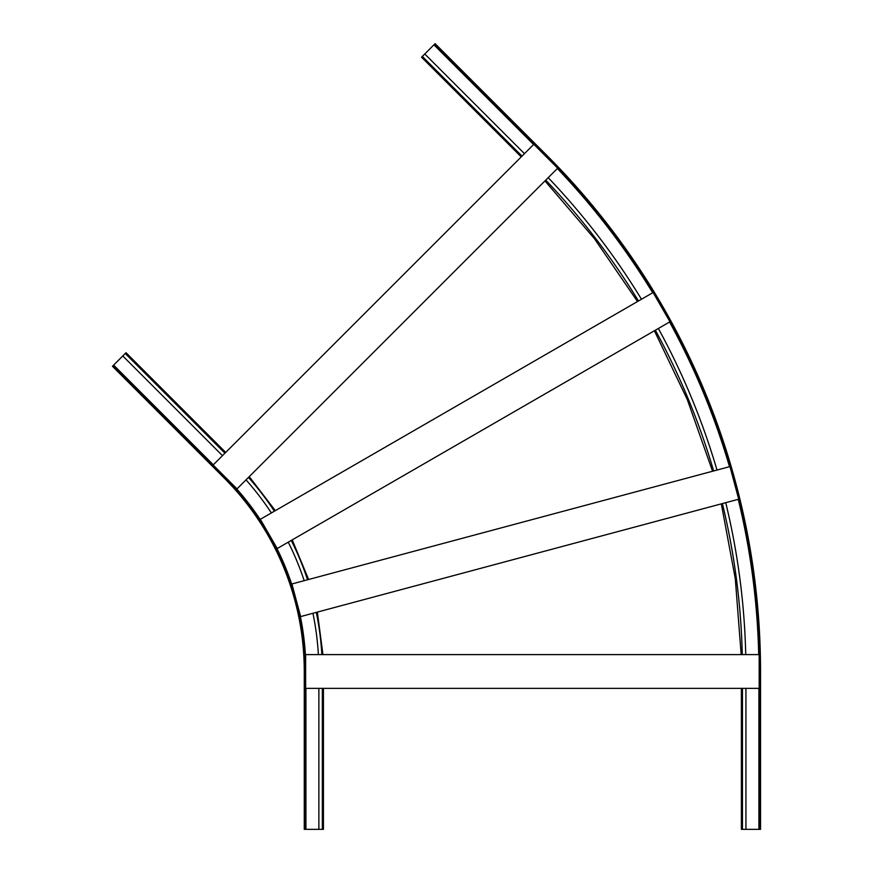 <?xml version="1.0" encoding="UTF-8"?>
<svg xmlns="http://www.w3.org/2000/svg" width="873" height="873" viewBox="0 0 873 873"><rect width="100%" height="100%" fill="white"/><g stroke="black" fill="none" stroke-linecap="round" stroke-linejoin="round"><path stroke-width="1.31" d="M318.383 654.597A288.363 288.363 0 0 0 312.938 613.283M271.372 512.931A288.363 288.363 0 0 0 246 479.866M304.197 580.676A288.363 288.363 0 0 0 288.254 542.166M318.874 688.361L318.874 829.35L304.273 829.35L304.273 671.479A273.762 273.762 0 0 0 224.088 477.902L112.464 366.278L113.239 365.503L224.863 477.127A274.853 274.853 0 0 1 305.364 671.479L305.364 829.35M323.436 688.361L323.436 829.35L318.874 829.35M225.703 452.421L126.018 352.725L113.239 365.503M222.473 455.641L122.787 355.955M729.97 466.586L291.898 583.972L300.639 616.578L738.711 499.203L729.97 466.586M725.736 502.673A715.424 715.424 0 0 1 745.738 654.597M533.818 144.307L213.121 465.003L236.998 488.88L557.683 168.183L533.818 144.307M548.189 177.677A715.424 715.424 0 0 1 641.48 299.253M653.102 292.531L260.34 519.304L277.221 548.539L669.984 321.777L653.102 292.531M658.362 328.488A715.424 715.424 0 0 1 716.995 470.067M741.373 688.361L741.373 829.35L760.536 829.35L760.536 671.479A730.024 730.024 0 0 0 546.716 155.274L435.092 43.65L434.317 44.425L545.941 156.049A728.922 728.922 0 0 1 759.445 671.479L759.445 829.35M745.935 688.361L745.935 829.35M524.455 153.67L424.769 53.973L434.317 44.425M521.236 156.889L421.539 57.203L424.769 53.973M759.172 654.597L305.637 654.597L305.637 688.361L759.172 688.361L759.172 654.597M321.853 654.597A291.822 291.822 0 0 0 316.299 612.388M274.384 511.196A291.822 291.822 0 0 0 248.456 477.411M307.558 579.77A291.822 291.822 0 0 0 291.266 540.431M322.344 688.361L322.344 829.35M305.637 659.202A275.399 275.399 0 0 0 299.45 612.137M293.088 588.413A275.399 275.399 0 0 0 274.919 544.556M262.642 523.287A275.399 275.399 0 0 0 233.735 485.617M305.921 688.361L305.921 829.35M213.318 464.807L113.621 365.11M224.928 453.196L125.243 353.5M722.386 503.579A711.953 711.953 0 0 1 742.268 654.597M545.734 180.133A711.953 711.953 0 0 1 638.469 300.989M655.35 330.223A711.953 711.953 0 0 1 713.645 470.962M742.465 688.361L742.465 829.35M557.356 168.511A728.377 728.377 0 0 1 652.698 292.771M669.58 322.006A728.377 728.377 0 0 1 729.522 466.706M738.252 499.323A728.377 728.377 0 0 1 758.702 654.597M533.621 144.503L433.925 44.807M758.899 688.361L758.899 829.35M522.01 156.114L422.314 56.429M322.945 654.597L317.357 612.104M308.616 579.486L292.215 539.885M275.333 510.65L249.231 476.636M544.959 180.907L594.48 238.744L637.519 301.534M654.401 330.769L687.258 399.452L712.586 471.245M721.327 503.852L735.295 578.701L741.177 654.597"/></g></svg>
